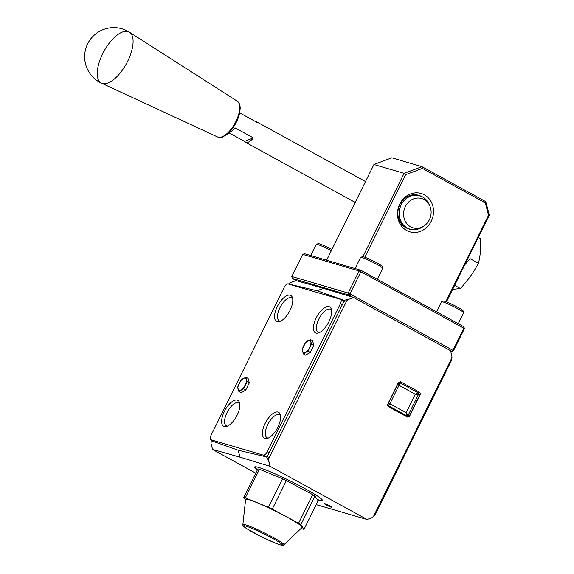 <?xml version="1.0" encoding="UTF-8"?>
<svg xmlns="http://www.w3.org/2000/svg" width="574" height="574" viewBox="0 0 574 574"><rect width="100%" height="100%" fill="white"/><g stroke="black" fill="none" stroke-linecap="round" stroke-linejoin="round"><path stroke-width="0.86" d="M244.589 141.419L253.335 137.896A11.631 5.13 118.7 0 1 245.464 142.244A11.631 5.13 118.7 0 1 244.589 141.419L228.804 132.766M229.177 132.4A11.631 5.13 -61.3 0 0 235.024 127.851L253.335 137.896M255.487 121.552A11.631 5.13 118.7 0 1 256.65 121.846A11.631 5.13 118.7 0 1 257.525 122.671L239.702 112.899M103.055 52.987A29.08 12.822 118.7 0 1 129.48 32.209A29.08 12.822 118.7 0 1 129.573 32.266A29.08 12.822 118.7 0 1 126.531 63.456A29.08 12.822 118.7 0 1 101.828 83.316A29.08 12.822 118.7 0 1 101.526 83.18A29.08 12.822 118.7 0 1 103.055 52.987M355.069 268.56L360.587 257.382A12.363 1.069 26.3 0 1 360.673 257.324A12.363 1.069 26.3 0 1 370.847 261.27A12.363 1.069 26.3 0 1 382.75 268.23A12.363 1.069 26.3 0 1 382.75 268.338L377.34 279.287M360.673 257.324L362.61 256.671A10.906 0.94 26.3 0 1 371.586 260.158A10.906 0.94 26.3 0 1 382.09 266.3L382.75 268.23M310.735 255.545L316.26 244.373A12.363 1.069 26.3 0 1 316.346 244.309A12.363 1.069 26.3 0 1 326.513 248.255A12.363 1.069 26.3 0 1 331.334 250.695M316.346 244.309L318.276 243.663A10.906 0.94 26.3 0 1 327.252 247.143A10.906 0.94 26.3 0 1 331.923 249.518M436.563 311.768L441.506 301.766A12.363 1.069 26.3 0 1 441.593 301.702A12.363 1.069 26.3 0 1 451.76 305.648A12.363 1.069 26.3 0 1 463.67 312.615A12.363 1.069 26.3 0 1 463.67 312.722L458.26 323.671M441.593 301.702L443.523 301.056A10.906 0.94 26.3 0 1 452.499 304.543A10.906 0.94 26.3 0 1 463.003 310.685L463.67 312.615M478.314 237.435L480.596 238.684C481.084 247.545 480.366 255.746 478.429 263.272L470.084 258.695L469.963 254.332M464.782 264.808L470.084 258.695M478.429 263.272C473.636 272.356 467.623 280.765 460.398 288.514L452.649 289.361M460.398 288.514L454.63 285.35M410.611 226.823A15.268 13.64 -73.6 0 1 407.942 202.773A15.268 13.64 -73.6 0 1 429.79 205.858A15.268 13.64 -73.6 0 1 423.856 226.077A15.268 13.64 -73.6 0 1 410.611 226.823M410.905 229.399A17.55 15.677 -73.6 0 1 408.738 228.947A17.55 15.677 -73.6 0 1 399.87 204.538A17.55 15.677 -73.6 0 1 418.618 195.275A17.55 15.677 -73.6 0 1 420.692 196.064M399.769 204.014A19.99 17.859 106.4 0 0 415.727 232.42A19.99 17.859 106.4 0 0 431.002 201.496A19.99 17.859 106.4 0 0 399.769 204.014M302.692 254.382L304.478 253.708L360.903 270.268L359.116 270.942L360.888 271.753L349.961 293.859L348.196 293.049L359.116 270.942L302.692 254.382L291.771 276.481L348.196 293.049L348.698 294.971L349.961 293.859L452.958 350.348L451.688 351.46L450.576 350.858M352.938 297.303L348.698 294.971L292.274 278.412L296.514 280.743M453.474 350.793L452.958 350.348L463.878 328.242L360.888 271.753L360.903 270.268L463.892 326.764L464.395 328.687L453.474 350.793L451.688 351.46L450.655 351.159M291.771 276.481L292.274 278.412M362.912 256.664L404.089 173.362L405.596 174.711L364.813 257.217M445.847 301.637L488.539 215.257L485.317 202.895L485.805 201.675L421.947 166.654L391.791 157.8L373.932 164.508L404.089 173.362L421.947 166.654L422.407 168.397L405.596 174.711M485.317 202.895L422.407 168.397M463.892 326.764L463.878 328.242L464.395 328.687M373.932 164.508L326.635 260.209M485.805 201.675L489.321 215.157L488.539 215.257M489.321 215.157L446.464 301.874M420.046 395.027L409.771 415.806A2.26 2.016 -73.6 0 1 406.995 416.853L388.684 406.808A2.26 2.016 -73.6 0 1 387.902 403.816L398.184 383.016C400.1 381.71 401.018 381.38 400.939 382.011L419.25 392.056L418.037 392.745L418.482 394.36L415.303 394.245L399.023 385.312L398.198 383.001M415.282 394.137L418.03 392.767M419.903 394.962L418.482 394.36L408.207 415.146L406.701 415.712L406.17 412.72L408.207 415.146L409.499 415.691L419.766 394.912M452.018 357.071L451.659 360.056L451.946 356.059M451.932 356.059L450.525 350.671L353.598 297.504L348.396 299.456L346.761 300.798L343.991 301.328L344.013 300.281L317.027 290.738L323.456 288.327L353.598 297.504M451.788 358.011L373.516 516.385L374.887 515.402L451.659 360.056M268.654 460.499L270.182 466.353L240.011 457.162L238.203 450.224L266.587 456.94L267.47 456.143L268.797 458.547L346.761 300.798M268.797 458.547L268.639 460.506M270.182 466.353L367.087 519.506L372.325 517.526L373.516 516.385M419.25 392.056A2.239 1.995 -73.6 0 1 420.024 395.02M374.887 515.402L372.713 517.282M398.198 383.08L387.931 403.859A2.066 1.851 106.4 0 0 388.648 406.6L406.959 416.645L406.701 415.712L388.39 405.667L389.889 403.787L399.023 385.312L399.748 382.693L400.939 382.011M388.684 406.808A2.906 1.284 118.7 0 0 388.648 406.6L387.902 403.816M367.087 519.506L316.217 504.654M211.06 443.609L212.581 449.442L240.011 457.162M238.203 450.224L211.225 440.689L211.038 443.63M210.959 443.573L211.225 440.689M211.146 439.871L211.031 440.301M343.991 301.328L267.47 456.143M288.413 284.037L290.516 282.609L296.026 280.6L290.623 282.63L288.65 284.03L317.027 290.738M323.456 288.327L296.026 280.6M212.581 449.442L210.974 443.566M255.782 473.163L212.502 449.428M330.007 506.046A4.362 0.38 -153.7 0 0 324.217 503.563A4.362 0.38 -153.7 0 0 327.962 505.83A4.362 0.38 -153.7 0 0 332.037 507.423A4.362 0.38 -153.7 0 0 330.007 506.046M317.53 499.868A37.805 3.272 -153.7 0 0 322.43 500.528A37.805 3.272 -153.7 0 0 304.837 488.56A37.805 3.272 -153.7 0 0 254.641 467.021A37.805 3.272 -153.7 0 0 257.367 469.955M415.318 394.202L406.17 412.72L389.889 403.787L387.967 404.039L398.291 383.167L399.748 382.693L418.059 392.738M254.734 466.913A37.805 3.272 -153.7 0 0 257.489 469.69M317.264 499.48A37.805 3.272 -153.7 0 0 322.459 500.377M280.514 415.533A13.087 5.769 -61.3 0 0 279.667 414.801A13.087 5.769 -61.3 0 0 267.735 424.616A13.087 5.769 -61.3 0 0 267.082 437.747A13.087 5.769 -61.3 0 0 268.237 438.07M239.745 403.551A13.087 5.769 -61.3 0 0 238.92 402.84A13.087 5.769 -61.3 0 0 226.981 412.656A13.087 5.769 -61.3 0 0 226.328 425.786A13.087 5.769 -61.3 0 0 227.462 426.109M292.668 298.616A13.087 5.769 -61.3 0 0 291.85 297.913A13.087 5.769 -61.3 0 0 279.911 307.736A13.087 5.769 -61.3 0 0 279.265 320.866A13.087 5.769 -61.3 0 0 280.464 321.189M331.521 310.003A13.087 5.769 -61.3 0 0 330.717 309.321A13.087 5.769 -61.3 0 0 318.785 319.144A13.087 5.769 -61.3 0 0 318.132 332.274A13.087 5.769 -61.3 0 0 319.316 332.597M296.686 522.742A31.534 2.727 -153.7 0 0 265.217 506.239A31.534 2.727 -153.7 0 0 245.6 499.495L242.874 524.528A22.888 1.98 26.3 0 1 257.109 529.429A22.888 1.98 26.3 0 1 279.947 541.397A22.888 1.98 26.3 0 1 283.893 544.805L302.118 527.427A31.534 2.727 -153.7 0 0 296.686 522.742M282.559 478.745L268.438 507.316A35.775 3.092 26.3 0 1 272.248 509.131L286.369 480.56A35.775 3.092 -153.7 0 0 282.559 478.745L259.434 469.245A35.775 3.092 -153.7 0 0 257.898 468.872L243.778 497.443A35.775 3.092 26.3 0 1 245.313 497.823L259.434 469.245M245.313 497.823L268.438 507.316M312.687 494.68L298.566 523.258A35.775 3.092 26.3 0 1 300.833 524.701L314.954 496.13A35.775 3.092 -153.7 0 0 312.687 494.68L286.369 480.56M272.248 509.131L298.566 523.258M314.954 496.13L318.139 500.758L304.019 529.328A35.775 3.092 26.3 0 1 302.484 528.955L301.113 528.389M300.833 524.701L304.019 529.328M245.543 500.019L243.778 497.443M340.404 299.298L288.055 283.929A4.434 1.952 -61.3 0 0 284.187 287.33L211.074 435.264A4.434 1.952 -61.3 0 0 210.852 439.713A4.434 1.952 -61.3 0 0 211.031 439.784L263.38 455.146A4.434 1.952 -61.3 0 0 267.247 451.752L340.36 303.818A4.434 1.952 -61.3 0 0 340.583 299.37A4.434 1.952 -61.3 0 0 340.404 299.298M290.2 295.223A14.795 6.522 -61.3 0 0 277.615 305.928A14.795 6.522 -61.3 0 0 276.56 321.404A14.795 6.522 -61.3 0 0 289.389 311.567A14.795 6.522 -61.3 0 0 290.788 295.466A14.795 6.522 -61.3 0 0 290.2 295.223M237.27 400.107A14.795 6.522 -61.3 0 0 224.685 410.812A14.795 6.522 -61.3 0 0 223.623 426.288A14.795 6.522 -61.3 0 0 236.459 416.459A14.795 6.522 -61.3 0 0 237.851 400.351A14.795 6.522 -61.3 0 0 237.27 400.107M278.038 412.075A14.795 6.522 -61.3 0 0 265.453 422.78A14.795 6.522 -61.3 0 0 264.392 438.256A14.795 6.522 -61.3 0 0 277.228 428.419A14.795 6.522 -61.3 0 0 278.62 412.319A14.795 6.522 -61.3 0 0 278.038 412.075M329.06 306.624A14.795 6.522 -61.3 0 0 316.475 317.329A14.795 6.522 -61.3 0 0 315.413 332.805A14.795 6.522 -61.3 0 0 328.249 322.975A14.795 6.522 -61.3 0 0 329.641 306.868A14.795 6.522 -61.3 0 0 329.06 306.624M243.627 391.446L245.78 389.976L249.31 382.836L248.083 378.388L245.923 377.197L241.173 379.895L237.643 387.034L238.863 391.482L241.03 392.673L243.627 391.446M238.863 391.482L243.613 388.792L245.78 389.976M243.613 388.792L247.143 381.645L249.31 382.836M247.143 381.645L246.303 379.299A6.924 3.057 -61.3 0 0 243.319 378.424A6.924 3.057 -61.3 0 0 239.179 383.339A6.924 3.057 118.7 0 0 238.023 389.136A6.924 3.057 -61.3 0 0 241.008 390.011A6.924 3.057 -61.3 0 0 245.155 385.097A6.924 3.057 -61.3 0 0 246.303 379.299L245.923 377.197M311.66 344.07L310.821 341.724A6.924 3.057 -61.3 0 0 307.836 340.848A6.924 3.057 -61.3 0 0 303.696 345.763A6.924 3.057 118.7 0 0 302.541 351.561A6.924 3.057 -61.3 0 0 305.526 352.436L308.13 351.216L310.29 352.4L313.82 345.261L312.6 340.812L310.434 339.621L305.684 342.319L302.154 349.458L303.381 353.907L305.526 352.436A6.924 3.057 -61.3 0 0 309.666 347.521L311.66 344.07L313.82 345.261M308.13 351.216L309.666 347.521A6.924 3.057 -61.3 0 0 310.821 341.724L310.434 339.621M303.381 353.907L305.54 355.098L310.29 352.4M101.526 83.18L217.503 136.949A20.442 9.012 -61.3 0 0 234.996 123.238A20.442 9.012 -61.3 0 0 237.155 101.117L129.48 32.209M415.447 229.607A17.414 15.555 -73.6 0 1 409.858 229.134A17.414 15.555 -73.6 0 1 407.081 227.978A17.414 15.555 -73.6 0 1 400.379 206.453A17.414 15.555 -73.6 0 1 419.666 195.72A17.414 15.555 -73.6 0 1 422.45 196.875A17.414 15.555 -73.6 0 1 424.624 198.346M429.79 205.858L429.008 204.107A17.378 15.527 106.4 0 0 422.521 196.932A17.378 15.527 106.4 0 0 401.176 204.954A17.378 15.527 106.4 0 0 407.181 227.971A17.378 15.527 106.4 0 0 422.256 227.125C418.274 229.643 414.141 230.31 409.858 229.134L406.916 228.273M268.56 460.52L266.587 456.94M270.031 466.303L268.51 460.477M344.013 300.281L348.389 299.449M409.771 415.806L409.499 415.691A2.066 1.851 106.4 0 1 406.959 416.645A2.906 1.284 118.7 0 1 406.995 416.853M247.437 529.085A21.518 1.858 -153.7 0 0 280.679 544.963A21.518 1.858 -153.7 0 0 260.847 532.356A21.518 1.858 -153.7 0 0 247.437 529.085M212.889 440.803L211.031 439.784M265.238 456.172L263.38 455.146M269.106 452.771L267.247 451.752M342.219 304.837L340.36 303.818M130.09 32.61A29.138 29.138 0 0 0 86.538 46.401A29.138 29.138 0 0 0 103.033 83.833M245.464 142.244L355.191 202.428M256.65 121.846L365.509 181.556M217.503 136.949C223.221 138.126 222.554 136.562 225.259 135.608C229.55 133.319 236.918 124.35 239.595 113.408L240.197 108.299C240.133 104.791 239.121 102.402 237.155 101.117M429.008 204.107C427.551 200.914 425.377 198.511 422.471 196.882L416.724 194.859M423.856 226.077L422.256 227.125M242.874 524.528C242.508 525.519 243.986 527.011 247.301 529.013L261.902 537.013L274.781 542.896L280.973 545.07C282.58 545.451 283.556 545.357 283.893 544.805M212.717 440.732L210.852 439.713M342.441 300.396L340.583 299.37"/></g></svg>
